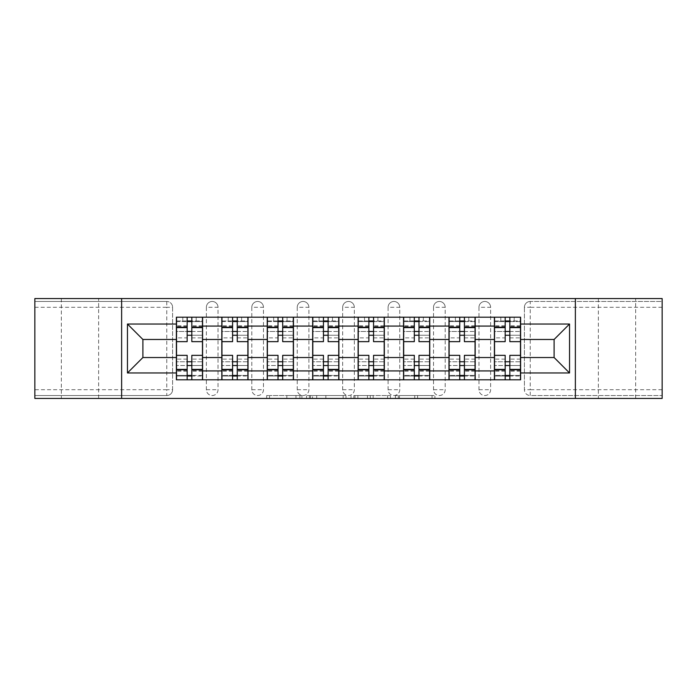 <?xml version="1.0" encoding="UTF-8"?>
<svg xmlns="http://www.w3.org/2000/svg" width="697" height="697" viewBox="0 0 697 697"><rect width="100%" height="100%" fill="white"/><g stroke="black" fill="none" stroke-linecap="round" stroke-linejoin="round"><path stroke-width="0.52" stroke-dasharray="3.48 2.61" d="M301.906 398.449L269.53 398.449L301.906 398.449L301.906 395.53L286.824 395.53L286.824 398.449L286.824 395.53L301.906 395.53L301.906 398.449L301.906 395.53L286.824 395.53L286.824 398.449L286.824 395.53L301.906 395.53L269.53 395.53L301.906 395.53M635.647 298.551L598.374 298.551L635.647 298.551L635.647 398.449L598.374 398.449L635.647 398.449M598.374 298.551L598.374 398.449M98.626 298.551L61.353 298.551L98.626 298.551L98.626 398.449L61.353 398.449L98.626 398.449M61.353 298.551L61.353 398.449M478.97 307.29A5.829 5.829 0 0 1 484.79 301.47A5.829 5.829 0 0 1 490.618 307.29A5.829 5.829 0 0 0 484.79 301.47A5.829 5.829 0 0 0 478.97 307.29L478.97 389.71A5.829 5.829 0 0 0 484.79 395.53A5.829 5.829 0 0 0 490.618 389.71L490.618 307.29A5.829 5.829 0 0 0 484.79 301.47A5.829 5.829 0 0 0 478.97 307.29L478.97 389.71A5.829 5.829 0 0 0 484.79 395.53A5.829 5.829 0 0 0 490.618 389.71L490.618 307.29L478.97 307.29M433.534 307.29A5.829 5.829 0 0 1 439.363 301.47A5.829 5.829 0 0 1 445.183 307.29A5.829 5.829 0 0 0 439.363 301.47A5.829 5.829 0 0 0 433.534 307.29L433.534 389.71A5.829 5.829 0 0 0 439.363 395.53A5.829 5.829 0 0 0 445.183 389.71L445.183 307.29A5.829 5.829 0 0 0 439.363 301.47A5.829 5.829 0 0 0 433.534 307.29L433.534 389.71A5.829 5.829 0 0 0 439.363 395.53A5.829 5.829 0 0 0 445.183 389.71L445.183 307.29L433.534 307.29M388.107 307.29A5.829 5.829 0 0 1 393.927 301.47A5.829 5.829 0 0 1 399.756 307.29A5.829 5.829 0 0 0 393.927 301.47A5.829 5.829 0 0 0 388.107 307.29L388.107 389.71A5.829 5.829 0 0 0 393.927 395.53A5.829 5.829 0 0 0 399.756 389.71L399.756 307.29A5.829 5.829 0 0 0 393.927 301.47A5.829 5.829 0 0 0 388.107 307.29L388.107 389.71A5.829 5.829 0 0 0 393.927 395.53A5.829 5.829 0 0 0 399.756 389.71L399.756 307.29L388.107 307.29M342.671 307.29A5.829 5.829 0 0 1 348.5 301.47A5.829 5.829 0 0 1 354.329 307.29A5.829 5.829 0 0 0 348.5 301.47A5.829 5.829 0 0 0 342.671 307.29L342.671 389.71A5.829 5.829 0 0 0 348.5 395.53A5.829 5.829 0 0 0 354.329 389.71L354.329 307.29A5.829 5.829 0 0 0 348.5 301.47A5.829 5.829 0 0 0 342.671 307.29L342.671 389.71A5.829 5.829 0 0 0 348.5 395.53A5.829 5.829 0 0 0 354.329 389.71L354.329 307.29L342.671 307.29M297.244 307.29A5.829 5.829 0 0 1 303.073 301.47A5.829 5.829 0 0 1 308.893 307.29A5.829 5.829 0 0 0 303.073 301.47A5.829 5.829 0 0 0 297.244 307.29L297.244 389.71A5.829 5.829 0 0 0 303.073 395.53A5.829 5.829 0 0 0 308.893 389.71L308.893 307.29A5.829 5.829 0 0 0 303.073 301.47A5.829 5.829 0 0 0 297.244 307.29L297.244 389.71A5.829 5.829 0 0 0 303.073 395.53A5.829 5.829 0 0 0 308.893 389.71L308.893 307.29L297.244 307.29M251.817 307.29A5.829 5.829 0 0 1 257.637 301.47A5.829 5.829 0 0 1 263.466 307.29A5.829 5.829 0 0 0 257.637 301.47A5.829 5.829 0 0 0 251.817 307.29L251.817 389.71A5.829 5.829 0 0 0 257.637 395.53A5.829 5.829 0 0 0 263.466 389.71L263.466 307.29A5.829 5.829 0 0 0 257.637 301.47A5.829 5.829 0 0 0 251.817 307.29L251.817 389.71A5.829 5.829 0 0 0 257.637 395.53A5.829 5.829 0 0 0 263.466 389.71L263.466 307.29L251.817 307.29M206.382 307.29A5.829 5.829 0 0 1 212.21 301.47A5.829 5.829 0 0 1 218.03 307.29A5.829 5.829 0 0 0 212.21 301.47A5.829 5.829 0 0 0 206.382 307.29L206.382 389.71A5.829 5.829 0 0 0 212.21 395.53A5.829 5.829 0 0 0 218.03 389.71L218.03 307.29A5.829 5.829 0 0 0 212.21 301.47A5.829 5.829 0 0 0 206.382 307.29L206.382 389.71A5.829 5.829 0 0 0 212.21 395.53A5.829 5.829 0 0 0 218.03 389.71L218.03 307.29L206.382 307.29M432.044 398.449L398.309 398.449L432.044 398.449L432.044 395.53L417.608 395.53L434.902 395.53L434.902 398.449L434.902 395.53L398.309 395.53L434.902 395.53L434.902 398.449L434.902 395.53L432.044 395.53L432.044 398.449M414.75 398.449L399.451 398.449L414.75 398.449L414.75 395.53L417.608 395.53L414.75 395.53L414.75 398.449L414.75 395.53L399.451 395.53L399.451 398.449L399.451 395.53L414.75 395.53L414.75 398.449M395.452 398.449L398.309 398.449L395.452 398.449L395.452 395.53L398.309 395.53L395.452 395.53L395.452 398.449M266.672 398.449L269.53 398.449L266.672 398.449L266.672 395.53L269.53 395.53L266.672 395.53L266.672 398.449M662.15 389.71L530.225 389.71L530.225 395.53L662.15 395.53L662.15 398.449L34.85 398.449L34.85 395.53L166.775 395.53A5.829 5.829 0 0 0 172.603 389.71L172.603 307.29A5.829 5.829 0 0 0 166.775 301.47A5.829 5.829 0 0 1 172.603 307.29A5.829 5.829 0 0 0 166.775 301.47L34.85 301.47L34.85 298.551L662.15 298.551L662.15 301.47L530.225 301.47A5.829 5.829 0 0 0 524.397 307.29L524.397 389.71A5.829 5.829 0 0 0 530.225 395.53A5.829 5.829 0 0 1 524.397 389.71A5.829 5.829 0 0 0 530.225 395.53L662.15 395.53L662.15 301.47L530.225 301.47A5.829 5.829 0 0 0 524.397 307.29L524.397 389.71L530.225 389.71L530.225 307.29L662.15 307.29M346 398.449L343.142 398.449L346 398.449L346 395.53L346 398.449M309.407 398.449L343.142 398.449L306.549 398.449L309.407 398.449L309.407 395.53L346 395.53L306.549 395.53L306.549 398.449L306.549 395.53L309.407 395.53L309.407 398.449M353.858 398.449L390.451 398.449L351 398.449L353.858 398.449L353.858 395.53L390.451 395.53L390.451 398.449L390.451 395.53L373.156 395.53L373.156 398.449M172.603 389.71L172.603 307.29L166.775 307.29L166.775 389.71L34.85 389.71L34.85 395.53L166.775 395.53A5.829 5.829 0 0 0 172.603 389.71A5.829 5.829 0 0 1 166.775 395.53L166.775 389.71L172.603 389.71M34.85 307.29L166.775 307.29L166.775 301.47L34.85 301.47L34.85 389.71M494.408 317.196L520.615 317.196L520.615 321.561L494.408 321.561L494.408 317.196L475.18 317.196L475.18 321.561L448.973 321.561L448.973 317.196L429.753 317.196L429.753 321.561L403.546 321.561L403.546 317.196L384.317 317.196L384.317 321.561L358.11 321.561L358.11 317.196L338.89 317.196L338.89 321.561L312.683 321.561L312.683 317.196L293.454 317.196L293.454 321.561L267.247 321.561L267.247 317.196L248.027 317.196L248.027 321.561L221.82 321.561L221.82 317.196L202.592 317.196L202.592 321.561L176.385 321.561L176.385 375.439L202.592 375.439L202.592 321.561M202.592 375.439L202.592 379.804L221.82 379.804L221.82 375.439L248.027 375.439L248.027 321.561M221.82 321.561L221.82 375.439M248.027 375.439L248.027 379.804L267.247 379.804L267.247 375.439L293.454 375.439L293.454 321.561M267.247 321.561L267.247 375.439M293.454 375.439L293.454 379.804L312.683 379.804L312.683 375.439L338.89 375.439L338.89 321.561M312.683 321.561L312.683 375.439M338.89 375.439L338.89 379.804L358.11 379.804L358.11 375.439L384.317 375.439L384.317 321.561M358.11 321.561L358.11 375.439M384.317 375.439L384.317 379.804L403.546 379.804L403.546 375.439L429.753 375.439L429.753 321.561M403.546 321.561L403.546 375.439M429.753 375.439L429.753 379.804L448.973 379.804L448.973 375.439L475.18 375.439L475.18 321.561M448.973 321.561L448.973 375.439M475.18 375.439L475.18 379.804L494.408 379.804L494.408 375.439L520.615 375.439L520.615 321.561M494.408 321.561L494.408 375.439M475.18 357.526L494.408 357.526M429.753 357.526L448.973 357.526M384.317 357.526L403.546 357.526M338.89 357.526L358.11 357.526M293.454 357.526L312.683 357.526M248.027 357.526L267.247 357.526M202.592 357.526L221.82 357.526M494.408 339.474L475.18 339.474M448.973 339.474L429.753 339.474M403.546 339.474L384.317 339.474M358.11 339.474L338.89 339.474M312.683 339.474L293.454 339.474M267.247 339.474L248.027 339.474M221.82 339.474L202.592 339.474M176.385 339.474L142.894 339.474L142.894 357.526L176.385 357.526M121.635 398.449L121.635 298.551M575.365 398.449L575.365 298.551M520.615 357.526L554.106 357.526L554.106 339.474L520.615 339.474M202.592 379.804L176.385 379.804L176.385 375.439M176.385 321.561L176.385 317.196L202.592 317.196M221.82 317.196L248.027 317.196M267.247 317.196L293.454 317.196M312.683 317.196L338.89 317.196M358.11 317.196L384.317 317.196M403.546 317.196L429.753 317.196M448.973 317.196L475.18 317.196M520.615 375.439L520.615 379.804L494.408 379.804M475.18 379.804L448.973 379.804M429.753 379.804L403.546 379.804M384.317 379.804L358.11 379.804M338.89 379.804L312.683 379.804M293.454 379.804L267.247 379.804M248.027 379.804L221.82 379.804M202.452 375.439L191.823 375.439M187.162 375.439L176.533 375.439M176.533 321.561L187.162 321.561M191.823 321.561L202.452 321.561M490.618 389.71A5.829 5.829 0 0 1 484.79 395.53A5.829 5.829 0 0 1 478.97 389.71L490.618 389.71M445.183 389.71A5.829 5.829 0 0 1 439.363 395.53A5.829 5.829 0 0 1 433.534 389.71L445.183 389.71M399.756 389.71A5.829 5.829 0 0 1 393.927 395.53A5.829 5.829 0 0 1 388.107 389.71L399.756 389.71M354.329 389.71A5.829 5.829 0 0 1 348.5 395.53A5.829 5.829 0 0 1 342.671 389.71L354.329 389.71M308.893 389.71A5.829 5.829 0 0 1 303.073 395.53A5.829 5.829 0 0 1 297.244 389.71L308.893 389.71M263.466 389.71A5.829 5.829 0 0 1 257.637 395.53A5.829 5.829 0 0 1 251.817 389.71L263.466 389.71M218.03 389.71A5.829 5.829 0 0 1 212.21 395.53A5.829 5.829 0 0 1 206.382 389.71L218.03 389.71M247.879 375.439L237.25 375.439M232.589 375.439L221.96 375.439M221.96 321.561L232.589 321.561M237.25 321.561L247.879 321.561M293.315 375.439L282.686 375.439M278.025 375.439L267.395 375.439M267.395 321.561L278.025 321.561M282.686 321.561L293.315 321.561M338.742 375.439L328.113 375.439M323.452 375.439L312.822 375.439M312.822 321.561L323.452 321.561M328.113 321.561L338.742 321.561M384.178 375.439L373.548 375.439M368.887 375.439L358.258 375.439M358.258 321.561L368.887 321.561M373.548 321.561L384.178 321.561M429.605 375.439L418.975 375.439M414.314 375.439L403.685 375.439M403.685 321.561L414.314 321.561M418.975 321.561L429.605 321.561M475.04 375.439L464.411 375.439M459.75 375.439L449.121 375.439M449.121 321.561L459.75 321.561M464.411 321.561L475.04 321.561M520.467 375.439L509.838 375.439M505.177 375.439L494.548 375.439M494.548 321.561L505.177 321.561M509.838 321.561L520.467 321.561M312.552 398.449L316.699 398.449L312.552 398.449L312.552 395.53L310.548 395.53L310.548 398.449L310.548 395.53L316.699 395.53L312.552 395.53L312.552 398.449M316.699 398.449L325.847 398.449L316.699 398.449L316.699 395.53L325.847 395.53L325.847 398.449L325.847 395.53L316.699 395.53L316.699 398.449M353.858 395.53L370.299 395.53L370.299 398.449L370.299 395.53L367.441 395.53L370.299 395.53L370.299 398.449L370.299 395.53L373.156 395.53M355 395.53L355 398.449L355 395.53M351 395.53L351 398.449L351 395.53M191.823 337.871L202.452 337.871L202.452 320.977L196.188 320.977L196.188 317.196L182.797 317.196L182.797 320.977L196.188 320.977L196.188 317.196L202.452 317.196L202.452 320.977L191.823 320.977L191.823 337.871L191.823 331.467L202.452 331.467L176.533 331.467L176.533 379.804L191.823 379.804L191.823 376.023L202.452 376.023L176.533 376.023L187.162 376.023L187.162 359.129L187.162 365.533L176.533 365.533L202.452 365.533L202.452 359.129L202.452 379.804L191.823 379.804M187.162 341.652L187.162 335.248L202.452 335.248L202.452 341.652L202.452 335.248L191.823 335.248L191.823 341.652M187.162 337.871L187.162 320.977L176.533 320.977L176.533 337.871L176.533 331.467L187.162 331.467L187.162 337.871L176.533 337.871M176.533 335.248L176.533 341.652L176.533 335.248M202.452 317.196L176.533 317.196L176.533 320.977L182.797 320.977L182.797 317.196L176.533 317.196M191.823 355.348L191.823 361.752L202.452 361.752L202.452 355.348L202.452 361.752L176.533 361.752L176.533 355.348L176.533 361.752L187.162 361.752L187.162 355.348M202.452 379.804L176.533 379.804M202.452 337.871L202.452 365.533L191.823 365.533L191.823 359.129L191.823 376.023M191.823 320.977L191.823 317.196M187.162 317.196L187.162 320.977M191.823 335.248L191.823 331.467M187.162 331.467L187.162 335.248M187.162 376.023L187.162 379.804M187.162 361.752L187.162 365.533M191.823 365.533L191.823 361.752M237.25 337.871L247.879 337.871L247.879 320.977L241.624 320.977L241.624 317.196L228.224 317.196L228.224 320.977L241.624 320.977L241.624 317.196L247.879 317.196L247.879 320.977L237.25 320.977L237.25 337.871L237.25 331.467L247.879 331.467L221.96 331.467L221.96 379.804L237.25 379.804L237.25 376.023L247.879 376.023L221.96 376.023L232.589 376.023L232.589 359.129L232.589 365.533L221.96 365.533L247.879 365.533L247.879 359.129L247.879 379.804L237.25 379.804M232.589 341.652L232.589 335.248L247.879 335.248L247.879 341.652L247.879 335.248L237.25 335.248L237.25 341.652M232.589 337.871L232.589 320.977L221.96 320.977L221.96 337.871L221.96 331.467L232.589 331.467L232.589 337.871L221.96 337.871M221.96 335.248L221.96 341.652L221.96 335.248M247.879 317.196L221.96 317.196L221.96 320.977L228.224 320.977L228.224 317.196L221.96 317.196M237.25 355.348L237.25 361.752L247.879 361.752L247.879 355.348L247.879 361.752L221.96 361.752L221.96 355.348L221.96 361.752L232.589 361.752L232.589 355.348M247.879 379.804L221.96 379.804M247.879 337.871L247.879 365.533L237.25 365.533L237.25 359.129L237.25 376.023M237.25 320.977L237.25 317.196M232.589 317.196L232.589 320.977M237.25 335.248L237.25 331.467M232.589 331.467L232.589 335.248M232.589 376.023L232.589 379.804M232.589 361.752L232.589 365.533M237.25 365.533L237.25 361.752M282.686 337.871L293.315 337.871L293.315 320.977L287.051 320.977L287.051 317.196L273.651 317.196L273.651 320.977L287.051 320.977L287.051 317.196L293.315 317.196L293.315 320.977L282.686 320.977L282.686 337.871L282.686 331.467L293.315 331.467L267.395 331.467L267.395 379.804L282.686 379.804L282.686 376.023L293.315 376.023L267.395 376.023L278.025 376.023L278.025 359.129L278.025 365.533L267.395 365.533L293.315 365.533L293.315 359.129L293.315 379.804L282.686 379.804M278.025 341.652L278.025 335.248L293.315 335.248L293.315 341.652L293.315 335.248L282.686 335.248L282.686 341.652M278.025 337.871L278.025 320.977L267.395 320.977L267.395 337.871L267.395 331.467L278.025 331.467L278.025 337.871L267.395 337.871M267.395 335.248L267.395 341.652L267.395 335.248M293.315 317.196L267.395 317.196L267.395 320.977L273.651 320.977L273.651 317.196L267.395 317.196M282.686 355.348L282.686 361.752L293.315 361.752L293.315 355.348L293.315 361.752L267.395 361.752L267.395 355.348L267.395 361.752L278.025 361.752L278.025 355.348M293.315 379.804L267.395 379.804M293.315 337.871L293.315 365.533L282.686 365.533L282.686 359.129L282.686 376.023M282.686 320.977L282.686 317.196M278.025 317.196L278.025 320.977M282.686 335.248L282.686 331.467M278.025 331.467L278.025 335.248M278.025 376.023L278.025 379.804M278.025 361.752L278.025 365.533M282.686 365.533L282.686 361.752M328.113 337.871L338.742 337.871L338.742 320.977L332.486 320.977L332.486 317.196L319.087 317.196L319.087 320.977L332.486 320.977L332.486 317.196L338.742 317.196L338.742 320.977L328.113 320.977L328.113 337.871L328.113 331.467L338.742 331.467L312.822 331.467L312.822 379.804L328.113 379.804L328.113 376.023L338.742 376.023L312.822 376.023L323.452 376.023L323.452 359.129L323.452 365.533L312.822 365.533L338.742 365.533L338.742 359.129L338.742 379.804L328.113 379.804M323.452 341.652L323.452 335.248L338.742 335.248L338.742 341.652L338.742 335.248L328.113 335.248L328.113 341.652M323.452 337.871L323.452 320.977L312.822 320.977L312.822 337.871L312.822 331.467L323.452 331.467L323.452 337.871L312.822 337.871M312.822 335.248L312.822 341.652L312.822 335.248M338.742 317.196L312.822 317.196L312.822 320.977L319.087 320.977L319.087 317.196L312.822 317.196M328.113 355.348L328.113 361.752L338.742 361.752L338.742 355.348L338.742 361.752L312.822 361.752L312.822 355.348L312.822 361.752L323.452 361.752L323.452 355.348M338.742 379.804L312.822 379.804M338.742 337.871L338.742 365.533L328.113 365.533L328.113 359.129L328.113 376.023M328.113 320.977L328.113 317.196M323.452 317.196L323.452 320.977M328.113 335.248L328.113 331.467M323.452 331.467L323.452 335.248M323.452 376.023L323.452 379.804M323.452 361.752L323.452 365.533M328.113 365.533L328.113 361.752M373.548 337.871L384.178 337.871L384.178 320.977L377.913 320.977L377.913 317.196L364.514 317.196L364.514 320.977L377.913 320.977L377.913 317.196L384.178 317.196L384.178 320.977L373.548 320.977L373.548 337.871L373.548 331.467L384.178 331.467L358.258 331.467L358.258 379.804L373.548 379.804L373.548 376.023L384.178 376.023L358.258 376.023L368.887 376.023L368.887 359.129L368.887 365.533L358.258 365.533L384.178 365.533L384.178 359.129L384.178 379.804L373.548 379.804M368.887 341.652L368.887 335.248L384.178 335.248L384.178 341.652L384.178 335.248L373.548 335.248L373.548 341.652M368.887 337.871L368.887 320.977L358.258 320.977L358.258 337.871L358.258 331.467L368.887 331.467L368.887 337.871L358.258 337.871M358.258 335.248L358.258 341.652L358.258 335.248M384.178 317.196L358.258 317.196L358.258 320.977L364.514 320.977L364.514 317.196L358.258 317.196M373.548 355.348L373.548 361.752L384.178 361.752L384.178 355.348L384.178 361.752L358.258 361.752L358.258 355.348L358.258 361.752L368.887 361.752L368.887 355.348M384.178 379.804L358.258 379.804M384.178 337.871L384.178 365.533L373.548 365.533L373.548 359.129L373.548 376.023M373.548 320.977L373.548 317.196M368.887 317.196L368.887 320.977M373.548 335.248L373.548 331.467M368.887 331.467L368.887 335.248M368.887 376.023L368.887 379.804M368.887 361.752L368.887 365.533M373.548 365.533L373.548 361.752M418.975 337.871L429.605 337.871L429.605 320.977L423.349 320.977L423.349 317.196L409.949 317.196L409.949 320.977L423.349 320.977L423.349 317.196L429.605 317.196L429.605 320.977L418.975 320.977L418.975 337.871L418.975 331.467L429.605 331.467L403.685 331.467L403.685 379.804L418.975 379.804L418.975 376.023L429.605 376.023L403.685 376.023L414.314 376.023L414.314 359.129L414.314 365.533L403.685 365.533L429.605 365.533L429.605 359.129L429.605 379.804L418.975 379.804M414.314 341.652L414.314 335.248L429.605 335.248L429.605 341.652L429.605 335.248L418.975 335.248L418.975 341.652M414.314 337.871L414.314 320.977L403.685 320.977L403.685 337.871L403.685 331.467L414.314 331.467L414.314 337.871L403.685 337.871M403.685 335.248L403.685 341.652L403.685 335.248M429.605 317.196L403.685 317.196L403.685 320.977L409.949 320.977L409.949 317.196L403.685 317.196M418.975 355.348L418.975 361.752L429.605 361.752L429.605 355.348L429.605 361.752L403.685 361.752L403.685 355.348L403.685 361.752L414.314 361.752L414.314 355.348M429.605 379.804L403.685 379.804M429.605 337.871L429.605 365.533L418.975 365.533L418.975 359.129L418.975 376.023M418.975 320.977L418.975 317.196M414.314 317.196L414.314 320.977M418.975 335.248L418.975 331.467M414.314 331.467L414.314 335.248M414.314 376.023L414.314 379.804M414.314 361.752L414.314 365.533M418.975 365.533L418.975 361.752M464.411 337.871L475.04 337.871L475.04 320.977L468.776 320.977L468.776 317.196L455.376 317.196L455.376 320.977L468.776 320.977L468.776 317.196L475.04 317.196L475.04 320.977L464.411 320.977L464.411 337.871L464.411 331.467L475.04 331.467L449.121 331.467L449.121 379.804L464.411 379.804L464.411 376.023L475.04 376.023L449.121 376.023L459.75 376.023L459.75 359.129L459.75 365.533L449.121 365.533L475.04 365.533L475.04 359.129L475.04 379.804L464.411 379.804M459.75 341.652L459.75 335.248L475.04 335.248L475.04 341.652L475.04 335.248L464.411 335.248L464.411 341.652M459.75 337.871L459.75 320.977L449.121 320.977L449.121 337.871L449.121 331.467L459.75 331.467L459.75 337.871L449.121 337.871M449.121 335.248L449.121 341.652L449.121 335.248M475.04 317.196L449.121 317.196L449.121 320.977L455.376 320.977L455.376 317.196L449.121 317.196M464.411 355.348L464.411 361.752L475.04 361.752L475.04 355.348L475.04 361.752L449.121 361.752L449.121 355.348L449.121 361.752L459.75 361.752L459.75 355.348M475.04 379.804L449.121 379.804M475.04 337.871L475.04 365.533L464.411 365.533L464.411 359.129L464.411 376.023M464.411 320.977L464.411 317.196M459.75 317.196L459.75 320.977M464.411 335.248L464.411 331.467M459.75 331.467L459.75 335.248M459.75 376.023L459.75 379.804M459.75 361.752L459.75 365.533M464.411 365.533L464.411 361.752M509.838 337.871L520.467 337.871L520.467 320.977L514.203 320.977L514.203 317.196L500.812 317.196L500.812 320.977L514.203 320.977L514.203 317.196L520.467 317.196L520.467 320.977L509.838 320.977L509.838 337.871L509.838 331.467L520.467 331.467L494.548 331.467L494.548 379.804L509.838 379.804L509.838 376.023L520.467 376.023L494.548 376.023L505.177 376.023L505.177 359.129L505.177 365.533L494.548 365.533L520.467 365.533L520.467 359.129L520.467 379.804L509.838 379.804M505.177 341.652L505.177 335.248L520.467 335.248L520.467 341.652L520.467 335.248L509.838 335.248L509.838 341.652M505.177 337.871L505.177 320.977L494.548 320.977L494.548 337.871L494.548 331.467L505.177 331.467L505.177 337.871L494.548 337.871M494.548 335.248L494.548 341.652L494.548 335.248M520.467 317.196L494.548 317.196L494.548 320.977L500.812 320.977L500.812 317.196L494.548 317.196M509.838 355.348L509.838 361.752L520.467 361.752L520.467 355.348L520.467 361.752L494.548 361.752L494.548 355.348L494.548 361.752L505.177 361.752L505.177 355.348M520.467 379.804L494.548 379.804M520.467 337.871L520.467 365.533L509.838 365.533L509.838 359.129L509.838 376.023M509.838 320.977L509.838 317.196M505.177 317.196L505.177 320.977M509.838 335.248L509.838 331.467M505.177 331.467L505.177 335.248M505.177 376.023L505.177 379.804M505.177 361.752L505.177 365.533M509.838 365.533L509.838 361.752M299.902 395.53L299.902 398.449L299.902 395.53M530.225 301.47A5.829 5.829 0 0 0 524.397 307.29L530.225 307.29L530.225 301.47M295.972 395.53L295.972 398.449L295.972 395.53M269.53 395.53L269.53 398.449L269.53 395.53M343.142 395.53L343.142 398.449L343.142 395.53M387.593 395.53L387.593 398.449L387.593 395.53M367.441 395.53L367.441 398.449L367.441 395.53M357.866 395.53L357.866 398.449L357.866 395.53M417.608 395.53L417.608 398.449L417.608 395.53M398.309 395.53L398.309 398.449L398.309 395.53M202.452 326.24L191.823 326.24M187.162 326.24L176.533 326.24M187.162 371.144L176.533 371.144M187.162 370.76L176.533 370.76M187.162 325.856L176.533 325.856M202.452 371.144L191.823 371.144M202.452 370.76L191.823 370.76M202.452 325.856L191.823 325.856M247.879 326.24L237.25 326.24M232.589 326.24L221.96 326.24M232.589 371.144L221.96 371.144M232.589 370.76L221.96 370.76M232.589 325.856L221.96 325.856M247.879 371.144L237.25 371.144M247.879 370.76L237.25 370.76M247.879 325.856L237.25 325.856M293.315 326.24L282.686 326.24M278.025 326.24L267.395 326.24M278.025 371.144L267.395 371.144M278.025 370.76L267.395 370.76M278.025 325.856L267.395 325.856M293.315 371.144L282.686 371.144M293.315 370.76L282.686 370.76M293.315 325.856L282.686 325.856M338.742 326.24L328.113 326.24M323.452 326.24L312.822 326.24M323.452 371.144L312.822 371.144M323.452 370.76L312.822 370.76M323.452 325.856L312.822 325.856M338.742 371.144L328.113 371.144M338.742 370.76L328.113 370.76M338.742 325.856L328.113 325.856M384.178 326.24L373.548 326.24M368.887 326.24L358.258 326.24M368.887 371.144L358.258 371.144M368.887 370.76L358.258 370.76M368.887 325.856L358.258 325.856M384.178 371.144L373.548 371.144M384.178 370.76L373.548 370.76M384.178 325.856L373.548 325.856M429.605 326.24L418.975 326.24M414.314 326.24L403.685 326.24M414.314 371.144L403.685 371.144M414.314 370.76L403.685 370.76M414.314 325.856L403.685 325.856M429.605 371.144L418.975 371.144M429.605 370.76L418.975 370.76M429.605 325.856L418.975 325.856M475.04 326.24L464.411 326.24M459.75 326.24L449.121 326.24M459.75 371.144L449.121 371.144M459.75 370.76L449.121 370.76M459.75 325.856L449.121 325.856M475.04 371.144L464.411 371.144M475.04 370.76L464.411 370.76M475.04 325.856L464.411 325.856M520.467 326.24L509.838 326.24M505.177 326.24L494.548 326.24M505.177 371.144L494.548 371.144M505.177 370.76L494.548 370.76M505.177 325.856L494.548 325.856M520.467 371.144L509.838 371.144M520.467 370.76L509.838 370.76M520.467 325.856L509.838 325.856M187.162 359.129L176.533 359.129M202.452 359.129L191.823 359.129M232.589 359.129L221.96 359.129M247.879 359.129L237.25 359.129M278.025 359.129L267.395 359.129M293.315 359.129L282.686 359.129M323.452 359.129L312.822 359.129M338.742 359.129L328.113 359.129M368.887 359.129L358.258 359.129M384.178 359.129L373.548 359.129M414.314 359.129L403.685 359.129M429.605 359.129L418.975 359.129M459.75 359.129L449.121 359.129M475.04 359.129L464.411 359.129M505.177 359.129L494.548 359.129M520.467 359.129L509.838 359.129"/><path stroke-width="1.05" d="M575.365 398.449L662.15 398.449L662.15 298.551L34.85 298.551L34.85 398.449L575.365 398.449L575.365 298.551M221.82 379.804L221.82 326.074L202.592 326.074L202.592 379.804M202.592 326.074L202.592 317.196M221.82 326.074L221.82 317.196M248.027 317.196L248.027 379.804M267.247 379.804L267.247 317.196M293.454 317.196L293.454 379.804M312.683 379.804L312.683 317.196M338.89 317.196L338.89 379.804M358.11 379.804L358.11 317.196M384.317 317.196L384.317 379.804M403.546 379.804L403.546 317.196M429.753 317.196L429.753 379.804M448.973 379.804L448.973 317.196M475.18 317.196L475.18 379.804M494.408 379.804L494.408 317.196M494.408 357.526L475.18 357.526M448.973 357.526L429.753 357.526M403.546 357.526L384.317 357.526M358.11 357.526L338.89 357.526M312.683 357.526L293.454 357.526M267.247 357.526L248.027 357.526M221.82 357.526L202.592 357.526M494.408 339.474L475.18 339.474M448.973 339.474L429.753 339.474M403.546 339.474L384.317 339.474M358.11 339.474L338.89 339.474M312.683 339.474L293.454 339.474M267.247 339.474L248.027 339.474M221.82 339.474L202.592 339.474M142.894 357.526L176.385 357.526L176.385 339.474L142.894 339.474L142.894 357.526L127.464 372.965L127.464 324.035L176.385 324.035L176.385 339.474M520.615 339.474L520.615 357.526L554.106 357.526L554.106 339.474L520.615 339.474L520.615 317.196L176.385 317.196L176.385 324.035M520.615 324.035L569.536 324.035L569.536 372.965L520.615 372.965L520.615 357.526M176.385 357.526L176.385 379.804L520.615 379.804L520.615 372.965M176.385 372.965L127.464 372.965M121.635 398.449L121.635 298.551M191.823 375.439L187.162 375.439M187.162 321.561L191.823 321.561M237.25 375.439L232.589 375.439M232.589 321.561L237.25 321.561M282.686 375.439L278.025 375.439M278.025 321.561L282.686 321.561M328.113 375.439L323.452 375.439M323.452 321.561L328.113 321.561M373.548 375.439L368.887 375.439M368.887 321.561L373.548 321.561M418.975 375.439L414.314 375.439M414.314 321.561L418.975 321.561M464.411 375.439L459.75 375.439M459.75 321.561L464.411 321.561M509.838 375.439L505.177 375.439M505.177 321.561L509.838 321.561M127.464 324.035L142.894 339.474M554.106 357.526L569.536 372.965M554.106 339.474L569.536 324.035M202.452 379.804L202.452 341.652L191.823 341.652L191.823 317.196M187.162 317.196L187.162 341.652L176.533 341.652L176.533 317.196M202.452 341.652L202.452 317.196M176.533 379.804L176.533 355.348L187.162 355.348L187.162 379.804M191.823 379.804L191.823 355.348L202.452 355.348M187.162 335.248L191.823 335.248M176.533 355.348L176.533 341.652M191.823 361.752L187.162 361.752M191.823 376.023L187.162 376.023M187.162 365.533L191.823 365.533M191.823 331.467L187.162 331.467M187.162 320.977L191.823 320.977M247.879 379.804L247.879 341.652L237.25 341.652L237.25 317.196M232.589 317.196L232.589 341.652L221.96 341.652L221.96 317.196M247.879 341.652L247.879 317.196M221.96 379.804L221.96 355.348L232.589 355.348L232.589 379.804M237.25 379.804L237.25 355.348L247.879 355.348M232.589 335.248L237.25 335.248M221.96 355.348L221.96 341.652M237.25 361.752L232.589 361.752M237.25 376.023L232.589 376.023M232.589 365.533L237.25 365.533M237.25 331.467L232.589 331.467M232.589 320.977L237.25 320.977M293.315 379.804L293.315 341.652L282.686 341.652L282.686 317.196M278.025 317.196L278.025 341.652L267.395 341.652L267.395 317.196M293.315 341.652L293.315 317.196M267.395 379.804L267.395 355.348L278.025 355.348L278.025 379.804M282.686 379.804L282.686 355.348L293.315 355.348M278.025 335.248L282.686 335.248M267.395 355.348L267.395 341.652M282.686 361.752L278.025 361.752M282.686 376.023L278.025 376.023M278.025 365.533L282.686 365.533M282.686 331.467L278.025 331.467M278.025 320.977L282.686 320.977M338.742 379.804L338.742 341.652L328.113 341.652L328.113 317.196M323.452 317.196L323.452 341.652L312.822 341.652L312.822 317.196M338.742 341.652L338.742 317.196M312.822 379.804L312.822 355.348L323.452 355.348L323.452 379.804M328.113 379.804L328.113 355.348L338.742 355.348M323.452 335.248L328.113 335.248M312.822 355.348L312.822 341.652M328.113 361.752L323.452 361.752M328.113 376.023L323.452 376.023M323.452 365.533L328.113 365.533M328.113 331.467L323.452 331.467M323.452 320.977L328.113 320.977M384.178 379.804L384.178 341.652L373.548 341.652L373.548 317.196M368.887 317.196L368.887 341.652L358.258 341.652L358.258 317.196M384.178 341.652L384.178 317.196M358.258 379.804L358.258 355.348L368.887 355.348L368.887 379.804M373.548 379.804L373.548 355.348L384.178 355.348M368.887 335.248L373.548 335.248M358.258 355.348L358.258 341.652M373.548 361.752L368.887 361.752M373.548 376.023L368.887 376.023M368.887 365.533L373.548 365.533M373.548 331.467L368.887 331.467M368.887 320.977L373.548 320.977M429.605 379.804L429.605 341.652L418.975 341.652L418.975 317.196M414.314 317.196L414.314 341.652L403.685 341.652L403.685 317.196M429.605 341.652L429.605 317.196M403.685 379.804L403.685 355.348L414.314 355.348L414.314 379.804M418.975 379.804L418.975 355.348L429.605 355.348M414.314 335.248L418.975 335.248M403.685 355.348L403.685 341.652M418.975 361.752L414.314 361.752M418.975 376.023L414.314 376.023M414.314 365.533L418.975 365.533M418.975 331.467L414.314 331.467M414.314 320.977L418.975 320.977M475.04 379.804L475.04 341.652L464.411 341.652L464.411 317.196M459.75 317.196L459.75 341.652L449.121 341.652L449.121 317.196M475.04 341.652L475.04 317.196M449.121 379.804L449.121 355.348L459.75 355.348L459.75 379.804M464.411 379.804L464.411 355.348L475.04 355.348M459.75 335.248L464.411 335.248M449.121 355.348L449.121 341.652M464.411 361.752L459.75 361.752M464.411 376.023L459.75 376.023M459.75 365.533L464.411 365.533M464.411 331.467L459.75 331.467M459.75 320.977L464.411 320.977M520.467 379.804L520.467 341.652L509.838 341.652L509.838 317.196M505.177 317.196L505.177 341.652L494.548 341.652L494.548 317.196M520.467 341.652L520.467 317.196M494.548 379.804L494.548 355.348L505.177 355.348L505.177 379.804M509.838 379.804L509.838 355.348L520.467 355.348M505.177 335.248L509.838 335.248M494.548 355.348L494.548 341.652M509.838 361.752L505.177 361.752M509.838 376.023L505.177 376.023M505.177 365.533L509.838 365.533M509.838 331.467L505.177 331.467M505.177 320.977L509.838 320.977M448.973 326.074L429.753 326.074M403.546 326.074L384.317 326.074M358.11 326.074L338.89 326.074M312.683 326.074L293.454 326.074M267.247 326.074L248.027 326.074M494.408 326.074L475.18 326.074M448.973 370.926L429.753 370.926M403.546 370.926L384.317 370.926M358.11 370.926L338.89 370.926M312.683 370.926L293.454 370.926M267.247 370.926L248.027 370.926M221.82 370.926L202.592 370.926M494.408 370.926L475.18 370.926M202.452 327.242L191.823 327.242M187.162 327.242L176.533 327.242M187.162 327.625L176.533 327.625M187.162 369.375L176.533 369.375M187.162 369.758L176.533 369.758M202.452 369.758L191.823 369.758M202.452 327.625L191.823 327.625M202.452 369.375L191.823 369.375M247.879 327.242L237.25 327.242M232.589 327.242L221.96 327.242M232.589 327.625L221.96 327.625M232.589 369.375L221.96 369.375M232.589 369.758L221.96 369.758M247.879 369.758L237.25 369.758M247.879 327.625L237.25 327.625M247.879 369.375L237.25 369.375M293.315 327.242L282.686 327.242M278.025 327.242L267.395 327.242M278.025 327.625L267.395 327.625M278.025 369.375L267.395 369.375M278.025 369.758L267.395 369.758M293.315 369.758L282.686 369.758M293.315 327.625L282.686 327.625M293.315 369.375L282.686 369.375M338.742 327.242L328.113 327.242M323.452 327.242L312.822 327.242M323.452 327.625L312.822 327.625M323.452 369.375L312.822 369.375M323.452 369.758L312.822 369.758M338.742 369.758L328.113 369.758M338.742 327.625L328.113 327.625M338.742 369.375L328.113 369.375M384.178 327.242L373.548 327.242M368.887 327.242L358.258 327.242M368.887 327.625L358.258 327.625M368.887 369.375L358.258 369.375M368.887 369.758L358.258 369.758M384.178 369.758L373.548 369.758M384.178 327.625L373.548 327.625M384.178 369.375L373.548 369.375M429.605 327.242L418.975 327.242M414.314 327.242L403.685 327.242M414.314 327.625L403.685 327.625M414.314 369.375L403.685 369.375M414.314 369.758L403.685 369.758M429.605 369.758L418.975 369.758M429.605 327.625L418.975 327.625M429.605 369.375L418.975 369.375M475.04 327.242L464.411 327.242M459.75 327.242L449.121 327.242M459.75 327.625L449.121 327.625M459.75 369.375L449.121 369.375M459.75 369.758L449.121 369.758M475.04 369.758L464.411 369.758M475.04 327.625L464.411 327.625M475.04 369.375L464.411 369.375M520.467 327.242L509.838 327.242M505.177 327.242L494.548 327.242M505.177 327.625L494.548 327.625M505.177 369.375L494.548 369.375M505.177 369.758L494.548 369.758M520.467 369.758L509.838 369.758M520.467 327.625L509.838 327.625M520.467 369.375L509.838 369.375"/></g></svg>
